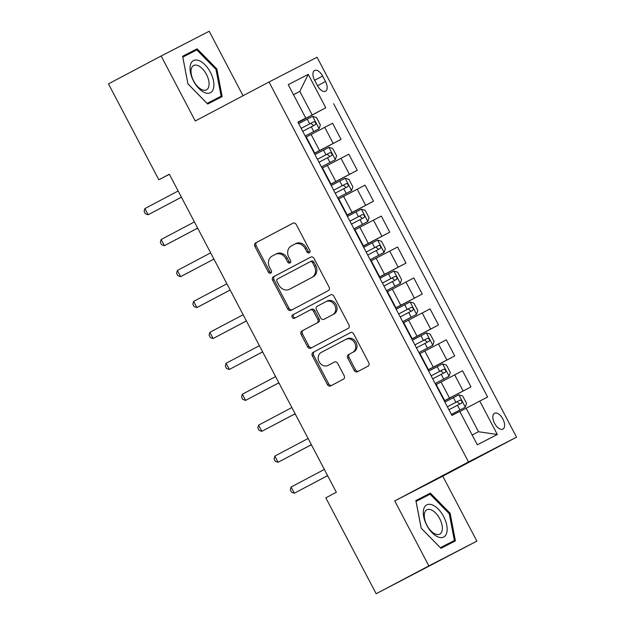 <?xml version="1.0" encoding="UTF-8"?>
<svg xmlns="http://www.w3.org/2000/svg" width="625" height="625" viewBox="0 0 625 625"><rect width="100%" height="100%" fill="white"/><g stroke="black" fill="none" stroke-linecap="round" stroke-linejoin="round"><path stroke-width="0.94" d="M309.25 252.836A1.922 1.641 -117.3 0 0 309.805 250.367L296.258 224.555A2.742 2.336 -117.3 0 0 292.93 223.211A2.742 2.336 -117.3 0 0 292.906 223.219L255.68 242.898A2.742 2.336 -117.3 0 0 254.883 246.422L268.438 272.234A1.922 1.641 -117.3 0 0 271.336 270.703L269.578 267.367A8.781 7.484 -117.3 0 1 272.117 256.094L275.219 254.453A8.781 7.484 -117.3 0 1 275.273 254.422A8.781 7.484 -117.3 0 1 285.922 258.727L287.672 262.07A1.922 1.641 -117.3 0 0 290.57 260.539L288.812 257.195A8.781 7.484 -117.3 0 1 291.352 245.922L294.453 244.281A8.781 7.484 -117.3 0 1 294.516 244.25A8.781 7.484 -117.3 0 1 305.156 248.555L306.914 251.898A1.922 1.641 -117.3 0 0 309.242 252.844A1.922 1.641 -117.3 0 0 309.25 252.836M502.891 419.047A8.945 4.672 62.1 0 0 494.555 413.281A8.945 4.672 62.1 0 0 494.578 423.328A8.945 4.672 62.1 0 0 502.914 429.102A8.945 4.672 62.1 0 0 502.891 419.047M354.188 370.383A2.742 2.336 -117.3 0 0 357.508 371.727A2.742 2.336 -117.3 0 0 357.531 371.719L367.977 366.195A2.742 2.336 -117.3 0 0 368.766 362.672L353.719 334.008A2.742 2.336 -117.3 0 0 350.391 332.656L313.141 352.352A2.742 2.336 -117.3 0 0 312.344 355.875L327.398 384.539A2.742 2.336 -117.3 0 0 330.727 385.891A2.742 2.336 -117.3 0 0 330.742 385.875L343.359 379.211A2.742 2.336 -117.3 0 0 344.156 375.688L337.711 363.414A2.742 2.336 -117.3 0 0 334.383 362.07L328.109 365.391A7.344 6.258 -117.3 0 1 328.062 365.414A7.344 6.258 -117.3 0 1 319.148 361.781A7.344 6.258 -117.3 0 1 321.289 352.391L345.797 339.43A7.344 6.258 -117.3 0 1 345.844 339.406A7.344 6.258 -117.3 0 1 354.758 343.039A7.344 6.258 -117.3 0 1 352.625 352.43L348.539 354.594A2.742 2.336 -117.3 0 0 347.742 358.117L354.188 370.383L355.484 369.711A2.742 2.336 -117.3 0 0 358.602 371.148M394.734 500.93L428.852 565.898L376.164 593.75L476.883 541.133L442.773 476.164L516.531 437.172L468.492 461.938L394.734 500.93L442.773 476.164M243.047 95.734L209.188 31.25L161.148 56.016L195.266 120.992L269.023 82L468.492 461.938M161.148 56.016L108.469 83.867L158.82 179.773L169.414 174.312M376.164 593.75L325.805 497.836L336.344 492.266L169.359 174.211L158.82 179.773M328.305 290.641A2.742 2.336 -117.3 0 0 329.102 287.117L314.047 258.445A2.742 2.336 -117.3 0 0 310.719 257.102L273.469 276.789A2.742 2.336 -117.3 0 0 272.68 280.312L287.727 308.984A2.742 2.336 -117.3 0 0 291.055 310.328L328.305 290.641M333.883 296.227L348.938 324.898A2.742 2.336 -117.3 0 1 348.141 328.414L310.906 348.102A2.742 2.336 -117.3 0 1 310.891 348.109A2.742 2.336 -117.3 0 1 307.562 346.766L301.125 334.492A2.742 2.336 -117.3 0 1 301.914 330.969L317.016 322.992A2.742 2.336 -117.3 0 0 317.805 319.469L313.531 311.328A2.742 2.336 -117.3 0 0 310.211 309.984A2.742 2.336 -117.3 0 0 310.188 309.992L294.469 318.297A1.922 1.641 -117.3 0 1 294.461 318.305A1.922 1.641 -117.3 0 1 292.688 314.898L330.539 294.891A2.742 2.336 -117.3 0 0 330.539 294.891A2.742 2.336 -117.3 0 1 333.883 296.227M314.602 80.203L317.461 85.648A8.664 4.531 62.1 0 0 325.531 91.234A8.664 4.531 62.1 0 0 325.508 81.5L322.648 76.055A8.664 4.531 62.1 0 0 314.578 70.469A8.664 4.531 62.1 0 0 314.602 80.203M516.531 437.172L317.062 57.234L269.023 82M298 122.273L305.789 118.086L297.93 122.141L451.922 415.445L459.773 411.398L477.32 444.812L497.312 434.5L478.492 431.734L466.148 408.219L459.852 411.547M305.789 118.086L288.242 84.672L308.234 74.367L325.781 107.781L298.055 122.367M298.125 122.5L325.781 107.781M333.633 103.734L487.625 397.039L479.766 401.086L497.312 434.5M428.852 565.898L476.883 541.133M293.516 94.727L299.812 91.398L293.484 94.664M312.156 114.914L299.812 91.398L308.234 74.367M444.312 400.961L470.977 386.867L444.242 400.828M470.977 386.867L462.531 370.781L436.219 384.516M428.07 370.023L454.734 355.93L428 369.883M454.734 355.93L446.289 339.836L419.977 353.578M411.828 339.078L438.492 324.984L411.758 338.945M438.492 324.984L430.039 308.898L403.727 322.641M395.586 308.141L422.242 294.047L395.516 308.008M422.242 294.047L413.797 277.961L387.484 291.695M379.344 277.203L406 263.109L379.273 277.07M406 263.109L397.555 247.016L371.242 260.758M363.094 246.258L389.758 232.172L363.023 246.125M389.758 232.172L381.312 216.078L355 229.82M346.852 215.32L373.516 201.227L346.781 215.188M373.516 201.227L365.07 185.141L338.758 198.875M330.609 184.383L357.273 170.289L330.539 184.25M357.273 170.289L348.82 154.203L322.508 167.938M314.367 153.445L341.023 139.352L314.297 153.312M341.023 139.352L332.578 123.258L306.266 137M472.164 435L478.492 431.734M314.234 153.195L314.648 152.961L306.203 136.875L305.773 137.086M314.648 152.961L314.227 153.172M330.484 184.141L330.891 183.906L322.445 167.812L322.023 168.023M330.891 183.906L330.469 184.109M346.727 215.078L347.133 214.844L338.688 198.758L338.266 198.961M347.133 214.844L346.711 215.055M362.969 246.016L363.383 245.781L354.93 229.695L354.508 229.898M363.383 245.781L362.953 245.992M379.211 276.953L379.625 276.727L371.18 260.633L370.75 260.844M379.625 276.727L379.195 276.93M395.453 307.898L395.867 307.664L387.422 291.57L386.992 291.781M395.867 307.664L395.445 307.867M412.109 338.602L411.688 338.812L412.109 338.602L403.664 322.516L403.242 322.719M428.352 369.539L427.93 369.75L428.352 369.539L419.906 353.453L419.484 353.664M444.602 400.484L444.172 400.688L444.602 400.484L436.148 384.391L435.727 384.602M466.148 408.219L479.766 401.086M187.922 83.891L207.695 104.047L222.164 96.586L216.859 68.969L197.086 48.812L182.617 56.273L187.922 83.891L182.812 57.125L196.828 49.898L215.984 69.422L216.859 68.969M455.422 540.883L450.117 513.266L430.344 493.109L415.875 500.57L421.18 528.18L440.953 548.336L455.422 540.883M213.289 101.156L213.148 100.398M188.773 54.047L188.234 53.492L182.633 56.375M188.234 53.492L197.086 48.812M446.555 545.453L446.406 544.695M422.031 498.344L421.492 497.789L415.898 500.672M421.492 497.789L430.344 493.109M449.242 513.719L454.383 540.477L440.367 547.703L421.211 528.172L416.07 501.414L430.086 494.187L449.242 513.719L450.117 513.266M309.797 252.328A1.922 1.641 -117.3 0 1 308.211 251.227L306.453 247.891A8.781 7.484 -117.3 0 0 295.812 243.586A8.781 7.484 -117.3 0 0 295.758 243.617L294.57 244.227M275.336 254.391L276.516 253.781A8.781 7.484 -117.3 0 1 276.578 253.75A8.781 7.484 -117.3 0 1 287.219 258.055L288.969 261.398A1.922 1.641 -117.3 0 0 290.555 262.492M293.133 223.117L256.977 242.227A2.742 2.336 -117.3 0 0 256.18 245.75L269.734 271.57A1.922 1.641 -117.3 0 0 271.32 272.664M310.93 257.008L274.766 276.125A2.742 2.336 -117.3 0 0 273.977 279.648L289.023 308.312A2.742 2.336 -117.3 0 0 292.148 309.75M312.555 262.648A1.922 1.641 -117.3 0 0 310.227 261.711A1.922 1.641 -117.3 0 0 310.211 261.711L277.531 278.992A1.922 1.641 -117.3 0 0 276.977 281.453L278.828 284.977A8.781 7.484 -117.3 0 0 289.469 289.281A8.781 7.484 -117.3 0 0 289.523 289.258L311.867 277.445A8.781 7.484 -117.3 0 0 314.406 266.172L312.555 262.648L313.852 261.977A1.922 1.641 -117.3 0 0 311.523 261.039A1.922 1.641 -117.3 0 0 311.516 261.047L310.242 261.703L311.523 261.039M290.711 288.648A8.781 7.484 -117.3 0 0 290.766 288.617A8.781 7.484 -117.3 0 0 290.828 288.586L289.523 289.258M313.852 261.977L315.703 265.5A8.781 7.484 -117.3 0 1 313.164 276.773L290.828 288.586M310.227 309.969L311.492 309.32A2.742 2.336 -117.3 0 1 311.508 309.312A2.742 2.336 -117.3 0 1 314.836 310.656L319.109 318.797A2.742 2.336 -117.3 0 1 318.312 322.32L303.211 330.305A2.742 2.336 -117.3 0 0 302.422 333.82L308.859 346.094A2.742 2.336 -117.3 0 0 311.984 347.531M330.758 294.789L293.984 314.227A1.922 1.641 -117.3 0 0 295.578 317.711M332.688 314.703A7.344 6.258 -117.3 0 0 334.82 305.312A7.344 6.258 -117.3 0 0 325.906 301.68A7.344 6.258 -117.3 0 0 325.859 301.711L317.227 306.273A2.742 2.336 -117.3 0 0 316.43 309.797L320.703 317.938A2.742 2.336 -117.3 0 0 324.031 319.281A2.742 2.336 -117.3 0 0 324.047 319.273L333.984 314.039A7.344 6.258 -117.3 0 0 336.117 304.641A7.344 6.258 -117.3 0 0 327.203 301.016A7.344 6.258 -117.3 0 0 327.156 301.039L325.961 301.656M325.312 318.617A2.742 2.336 -117.3 0 0 325.328 318.609A2.742 2.336 -117.3 0 0 325.344 318.602L324.047 319.273M333.984 314.039L325.344 318.602M345.898 339.383L347.094 338.766A7.344 6.258 -117.3 0 1 347.148 338.742A7.344 6.258 -117.3 0 1 356.055 342.367A7.344 6.258 -117.3 0 1 353.922 351.758L349.836 353.922A2.742 2.336 -117.3 0 0 349.039 357.445L355.484 369.711M329.312 364.766A7.344 6.258 -117.3 0 0 329.359 364.742A7.344 6.258 -117.3 0 0 329.406 364.719L328.109 365.391M334.594 361.977L329.406 364.719M350.594 332.57L314.438 351.68A2.742 2.336 -117.3 0 0 313.648 355.203L328.695 383.875A2.742 2.336 -117.3 0 0 331.82 385.312M305.219 136.016L319.07 128.742L320.367 124.93L316.469 117.508L312.57 116.367L298.711 123.625M319.07 128.742L305.211 136M302.742 131.297L315.367 124.68C316.195 122.992 315.672 122.008 313.805 121.711L301.18 128.328M301.188 128.344L310.773 123.312L313.117 125.148M181.414 197.164L148.141 214.75L144.891 208.562L178.164 190.977M181.43 197.195L148.141 214.75L145.398 213.844L144.102 211.367L144.891 208.562M335.312 159.688L321.453 166.938L335.312 159.688L336.609 155.867L332.711 148.445L328.914 147.336L314.953 154.562M318.984 162.242L331.617 155.617C332.438 153.938 331.914 152.945 330.047 152.648L317.422 159.266M317.43 159.281L327.016 154.25L329.359 156.086M196.688 228.664L197.828 228.437M196.398 228.812L197.836 228.445M351.555 190.625L337.695 197.883L351.555 190.625L352.852 186.812L348.953 179.383L345.156 178.273L331.195 185.508M335.227 193.18L347.859 186.555C348.68 184.875 348.156 183.883 346.297 183.594L333.672 190.211M333.672 190.227L343.258 185.195L345.602 187.023M367.797 221.563L353.938 228.82L367.797 221.563L369.094 217.75L365.195 210.32L361.305 209.188L347.445 216.445M351.469 224.117L364.102 217.5C364.922 215.812 364.406 214.82 362.539 214.531L349.914 221.148M349.922 221.164L359.508 216.133L361.844 217.969M197.656 228.102L164.383 245.695L161.133 239.508L194.406 221.914M197.672 228.141L164.383 245.695L161.641 244.781L160.344 242.305L161.133 239.508M177.375 270.445L176.586 273.25L177.883 275.727L180.625 276.633L183.875 274.961L213.922 259.078L180.625 276.633L177.375 270.445L210.648 252.859M193.625 301.383L192.828 304.188L194.133 306.664L196.867 307.57L200.117 305.898L230.164 290.016L196.867 307.57L193.625 301.383L226.898 283.797M384.039 252.5L370.188 259.758L384.078 252.406L385.344 248.688L381.445 241.266L377.547 240.125L363.688 247.383M367.711 255.055L380.344 248.438C381.164 246.75 380.648 245.766 378.781 245.469L366.156 252.086M366.164 252.102L375.75 247.07L378.086 248.906M246.391 320.922L213.117 338.516L209.867 332.328L243.141 314.734M246.406 320.961L213.117 338.516L210.375 337.602L209.07 335.125L209.867 332.328M213.5 88.406A18.172 9.492 62.1 0 0 205.055 64.836A18.172 9.492 62.1 0 0 190.43 64.891A18.172 9.492 62.1 0 0 198.883 88.461A18.172 9.492 62.1 0 0 213.5 88.406M208.781 86.57A13.758 7.187 62.1 0 0 204.539 71.305A13.758 7.187 62.1 0 0 193.617 65.508A13.758 7.187 62.1 0 0 191.312 68.766A13.758 7.187 62.1 0 0 195.555 84.031A13.758 7.187 62.1 0 0 206.477 89.828A13.758 7.187 62.1 0 0 208.781 86.57M215.984 69.422L221.125 96.18L207.156 103.492M221.125 96.18L207.109 103.406L187.953 83.875M426.789 525.297A18.172 9.492 62.1 0 0 443.672 537.031A18.172 9.492 62.1 0 0 443.664 516.594A18.172 9.492 62.1 0 0 426.781 504.859A18.172 9.492 62.1 0 0 426.789 525.297M426.914 525.258A13.758 7.187 62.1 0 0 439.734 534.125A13.758 7.187 62.1 0 0 439.695 518.664A13.758 7.187 62.1 0 0 426.875 509.797A13.758 7.187 62.1 0 0 426.914 525.258M454.383 540.477L440.414 547.789M400.289 283.445L386.43 290.703L400.289 283.445L401.586 279.633L397.688 272.203L393.891 271.094L379.93 278.328M383.961 286L396.594 279.375C397.406 277.695 396.891 276.703 395.023 276.406L382.398 283.023M382.406 283.039L391.992 278.016L394.336 279.844M402.68 321.656L416.531 314.383L417.828 310.57L413.93 303.141L410.031 302.008L396.172 309.266M416.531 314.383L402.672 321.641M400.203 316.938L412.828 310.32C413.656 308.633 413.133 307.641 411.266 307.352L398.641 313.969L408.234 308.953L410.578 310.789M277.906 383.359L279.047 383.133M277.617 383.508L279.055 383.148M432.773 345.32L418.914 352.578L432.773 345.32L434.07 341.508L430.172 334.086L426.273 332.945L412.414 340.203M416.445 347.875L429.078 341.258C429.898 339.57 429.375 338.586 427.508 338.289L414.883 344.906L424.477 339.891L426.82 341.727M294.148 414.297L295.297 414.078M293.859 414.453L295.297 414.086M449.016 376.266L435.156 383.516L449.016 376.266L450.312 372.445L446.414 365.023L442.523 363.883L428.664 371.141M432.688 378.812L445.32 372.195C446.141 370.516 445.625 369.523 443.758 369.227L431.133 375.844L440.727 370.828L443.062 372.664M310.391 445.242L311.539 445.016M310.102 445.391L311.539 445.023M451.406 414.477L465.258 407.203L466.563 403.391L462.664 395.961L458.766 394.828L444.906 402.086M465.258 407.203L451.398 414.461M448.93 409.758L461.562 403.133C462.383 401.453 461.867 400.461 460 400.172L447.375 406.789L456.969 401.773L459.305 403.602M326.633 476.18L327.781 475.953M326.352 476.328L327.789 475.961M262.633 351.867L229.359 369.453L226.109 363.266L259.383 345.68M262.648 351.898L229.359 369.453L226.617 368.539L225.32 366.07L226.109 363.266M278.875 382.805L245.602 400.391L242.352 394.203L275.625 376.617M278.891 382.836L245.602 400.391L242.859 399.484L241.562 397.008L242.352 394.203M295.117 413.742L261.844 431.328L258.594 425.141L291.867 407.555M295.133 413.773L261.844 431.328L259.102 430.422L257.805 427.945L258.594 425.141M311.359 444.68L278.086 462.273L274.844 456.086L308.117 438.492M311.383 444.719L278.086 462.273L275.352 461.359L274.047 458.883L274.844 456.086M327.609 475.625L294.336 493.211L291.086 487.023L324.359 469.438M327.625 475.656L294.336 493.211L291.594 492.297L290.289 489.828L291.086 487.023M449.5 398.047L441.055 381.961M433.258 367.109L424.805 351.023M417.008 336.172L408.562 320.078M400.766 305.227L392.32 289.141M384.523 274.289L376.078 258.203M368.281 243.352L359.836 227.266M352.039 212.414L343.586 196.32M335.789 181.469L327.344 165.383M319.547 150.531L311.102 134.445M333.172 143.398L324.727 127.312M349.414 174.336L340.969 158.25M365.656 205.281L357.211 189.188M381.906 236.219L373.453 220.133M398.148 267.156L389.703 251.07M414.391 298.094L405.945 282.008M430.633 329.039L422.188 312.945M446.875 359.977L438.43 343.891M463.125 390.914L454.672 374.828M314.641 80.289L322.648 76.055M317.5 85.734L325.508 81.5M306.453 247.891L305.156 248.555M288.969 261.398L287.672 262.07M287.219 258.055L285.922 258.727M269.734 271.57L268.438 272.234M256.18 245.75L254.883 246.422M256.977 242.227L255.68 242.898M308.211 251.227L306.914 251.898M289.023 308.312L287.727 308.984M273.977 279.648L272.68 280.312M274.766 276.125L273.469 276.789M313.164 276.773L311.867 277.445M315.703 265.5L314.406 266.172M308.859 346.094L307.562 346.766M302.422 333.82L301.125 334.492M303.211 330.305L301.914 330.969M318.312 322.32L317.016 322.992M319.109 318.797L317.805 319.469M314.836 310.656L313.531 311.328M293.984 314.227L292.688 314.898M349.039 357.445L347.742 358.117M349.836 353.922L348.539 354.594M353.922 351.758L352.625 352.43M328.695 383.875L327.398 384.539M313.648 355.203L312.344 355.875M314.438 351.68L313.141 352.352M319.102 128.648L312.672 116.398M309.711 123.852L307.234 119.148M313.734 131.523L311.266 126.82M310.773 123.312L313.805 121.711M335.344 159.586L328.914 147.336M325.953 154.797L323.484 150.094M329.977 162.469L327.508 157.766M327.016 154.25L330.047 152.648M351.586 190.531L345.156 178.273M342.195 185.734L339.727 181.031M346.227 193.406L343.75 188.703M343.258 185.195L346.297 183.594M367.828 221.469L361.398 209.219M358.438 216.672L355.969 211.969M362.469 224.344L360 219.641M359.508 216.133L362.539 214.531M384.078 252.406L377.641 240.156M374.68 247.609L372.211 242.906M378.711 255.289L376.242 250.586M375.75 247.07L378.781 245.469M400.32 283.344L393.891 271.094M390.922 278.555L388.453 273.852M394.953 286.227L392.484 281.523M391.992 278.016L395.023 276.406M416.563 314.289L410.133 302.031M407.172 309.492L404.703 304.789M411.195 317.164L408.727 312.461M408.234 308.953L411.266 307.352M432.805 345.227L426.375 332.977M423.414 340.43L420.945 335.727M427.438 348.102L424.969 343.398M424.477 339.891L427.508 338.289M449.047 376.164L442.617 363.914M439.656 371.375L437.188 366.672M443.687 379.047L441.219 374.344M440.727 370.828L443.758 369.227M465.297 407.109L458.859 394.852M455.898 402.312L453.43 397.609M459.93 409.984L457.461 405.281M456.969 401.773L460 400.172M295.812 243.586L294.516 244.25M276.578 253.75L275.273 254.422M290.766 288.617L289.469 289.281M311.508 309.312L310.211 309.984M327.203 301.016L325.906 301.68M325.328 318.609L324.031 319.281M347.148 338.742L345.844 339.406M329.359 364.742L328.062 365.414"/></g></svg>
